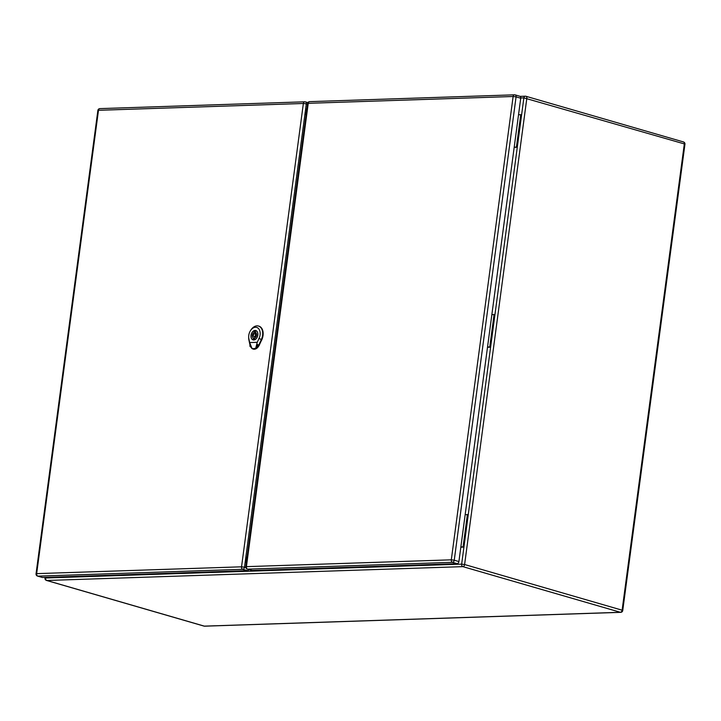 <?xml version="1.0" encoding="UTF-8"?>
<svg xmlns="http://www.w3.org/2000/svg" width="721" height="721" viewBox="0 0 721 721"><rect width="100%" height="100%" fill="white"/><g stroke="black" fill="none" stroke-linecap="round" stroke-linejoin="round"><path stroke-width="1.08" d="M460.827 547.203L463.936 547.095L468.244 514.758L465.18 514.587M487.504 347.279L490.604 347.18L489.757 346.936L494.074 314.59L491.848 314.671M514.172 147.363L517.281 147.264L514.208 147.093M468.244 514.758L494.921 314.843L494.074 314.59M306.461 112.206L305.253 112.251M245.51 559.577L246.78 559.532M245.717 558.676L246.897 558.64M306.344 113.107L305.353 113.143M516.434 147.012L520.751 114.675L521.598 114.918L494.921 314.843M520.751 114.675L518.525 114.747M489.757 346.936L487.54 347.008M45.675 577.368L45.594 577.99L461.656 564.146L463.936 547.095L463.089 546.851L467.397 514.515M463.089 546.851L460.863 546.924M251.935 348.324L250.106 345.296L251.935 348.324L249.664 342.556L257.244 342.304L255.73 348.198L253.945 348.874L252.017 348.396M258.001 345.404L255.658 348.27M257.956 345.665L256.261 348.225L252.449 348.811L251.728 348.369M249.772 345.99L252.449 348.811M251.016 335.31A4.885 3.317 106.2 0 1 255.775 330.515A4.885 3.317 106.2 0 1 257.604 336.121A4.885 3.317 106.2 0 1 253.062 339.888A4.885 3.317 106.2 0 1 251.016 335.31M252.99 349.009A6.931 4.705 -73.8 0 0 253.134 349.063A6.931 4.705 -73.8 0 0 259.181 345.242L261.795 339.672A9.932 6.741 -73.8 0 0 258.668 326.081A9.932 6.741 -73.8 0 0 258.451 326.036M256.261 348.225A6.913 4.696 -73.8 0 0 258.74 345.116L261.363 339.537A9.905 6.732 -73.8 0 0 258.244 325.982A9.905 6.732 -73.8 0 0 250.746 330.227L250.376 330.831A8.102 5.507 106.2 0 1 258.172 328.235A8.102 5.507 106.2 0 1 259.055 338.446L257.244 342.304M249.664 342.556L248.871 338.789A8.102 5.507 106.2 0 1 248.673 336.707A8.102 5.507 106.2 0 1 250.376 330.831M248.673 336.707L248.664 337.41A9.905 6.732 -73.8 0 0 248.907 339.952L250.052 345.404M253.792 339.906A4.804 3.263 -73.8 0 0 257.685 335.598A4.804 3.263 -73.8 0 0 255.757 330.588A4.804 3.263 -73.8 0 0 255.045 330.497A4.804 3.263 -73.8 0 0 251.16 334.796A4.804 3.263 -73.8 0 0 253.08 339.816A4.804 3.263 -73.8 0 0 253.792 339.906M253.413 338.023L253.233 339.42A4.389 2.983 -73.8 0 0 254.486 339.384L254.675 337.987A3.001 2.037 -73.8 0 0 256.514 335.13A3.001 2.037 -73.8 0 0 255.423 332.372L255.613 330.975A4.389 2.983 -73.8 0 0 254.351 331.02L254.162 332.417A3.001 2.037 -73.8 0 0 252.323 335.274A3.001 2.037 -73.8 0 0 253.413 338.023L254.621 338.374M254.612 333.733A1.505 1.018 -73.8 0 0 253.404 335.076A1.505 1.018 -73.8 0 0 253.999 336.644A1.505 1.018 -73.8 0 0 254.225 336.671A1.505 1.018 -73.8 0 0 255.441 335.328A1.505 1.018 -73.8 0 0 254.837 333.76A1.505 1.018 -73.8 0 0 254.612 333.733M255.27 337.013A3.001 2.037 -73.8 0 0 255.351 337.518M254.162 332.417L256.126 332.985M254.351 331.02L255.558 331.372M519.544 96.217A2.1 1.433 106.2 0 1 519.85 96.254A2.1 1.433 106.2 0 1 520.733 98.227L458.907 561.56A2.1 1.433 106.2 0 1 457.168 563.669L252.278 570.482A2.1 1.433 106.2 0 1 251.962 570.446A2.1 1.433 106.2 0 1 251.683 570.311M306.912 108.844A3.605 2.587 88.1 0 0 305.298 111.503A3.605 2.587 88.1 0 0 306.11 114.864M246.33 562.921A3.605 2.587 -91.9 0 1 245.51 559.55A3.605 2.587 -91.9 0 1 247.132 556.891M248.835 569.545A2.1 1.433 106.2 0 1 247.411 570.653L42.521 577.467A2.1 1.433 106.2 0 1 42.206 577.431A2.1 1.433 106.2 0 1 41.926 577.296M521.598 114.918L523.87 97.867L520.751 97.975M683.138 141.902A2.1 1.433 106.2 0 1 683.454 141.938L525.942 96.281A2.1 2.1 0 0 0 525.285 96.199A2.1 1.505 88.1 0 1 525.627 96.244A2.1 1.433 106.2 0 1 525.942 96.281A2.1 1.433 106.2 0 1 526.826 98.254L464.603 564.525L622.115 610.191L684.328 143.912L523.87 97.867A2.1 1.505 88.1 0 1 525.285 96.199L520.102 96.371M45.09 577.386L44.99 578.143L45.594 577.99A2.1 1.505 88.1 0 0 46.802 580.477A2.1 1.433 106.2 0 1 46.486 580.432L203.998 626.098A2.1 2.1 0 0 0 204.656 626.179A2.1 1.505 88.1 0 1 204.313 626.134L620.375 612.291L462.864 566.634L46.802 580.477L204.313 626.134A2.1 1.433 106.2 0 1 203.998 626.098A2.1 1.433 106.2 0 1 203.719 625.963M246.753 559.73L245.491 559.766M245.555 561.109L246.573 561.073M245.491 559.739L246.753 559.694M305.713 114.224L306.2 114.206M461.656 564.146A2.1 1.505 88.1 0 0 462.864 566.634A2.1 1.433 106.2 0 0 464.603 564.525L461.656 564.146M620.718 612.336A2.1 2.1 0 0 0 622.737 610.516L622.115 610.191A2.1 1.433 106.2 0 1 620.375 612.291A2.1 1.505 88.1 0 0 620.718 612.336L204.656 626.179A2.1 1.505 88.1 0 0 204.998 626.107M683.454 141.938A2.1 1.433 106.2 0 1 684.328 143.912L684.95 144.236A2.1 2.1 0 0 0 683.454 141.938M250.052 345.449L250.025 344.539M258.704 345.098L259.299 345.278M261.326 339.528L261.921 339.708M258.857 338.347L261.57 339.636M248.862 338.681L248.907 340.06M250.025 345.386L250.575 345.566M257.046 344.305L258.839 345.161M520.733 98.227L516.074 96.875L454.248 560.217L458.907 561.56M457.168 563.669L452.509 562.317L247.618 569.139L252.278 570.482M513.127 96.497L308.237 103.31L246.411 566.652L451.301 559.829L513.127 96.497L516.074 96.875A2.1 1.433 -73.8 0 0 515.191 94.902A2.1 1.433 -73.8 0 0 514.884 94.866A2.1 1.505 -91.9 0 0 514.542 94.821A2.1 1.505 -91.9 0 0 513.127 96.497M452.509 562.317A2.1 1.433 -73.8 0 0 454.248 560.217L451.301 559.829A2.1 1.505 -91.9 0 0 452.509 562.317M247.618 569.139A2.1 1.505 -91.9 0 1 246.411 566.652L245.807 566.796A2.1 2.1 0 0 0 247.312 569.094A2.1 1.433 -73.8 0 0 247.618 569.139M309.642 101.634A2.1 2.1 0 0 0 307.633 103.463L308.237 103.31A2.1 1.505 -91.9 0 1 309.642 101.634L514.542 94.821A2.1 2.1 0 0 1 515.191 94.902L519.85 96.254M307.534 104.212L306.317 103.86L245.51 559.55L244.491 567.202L245.852 567.589M247.411 570.653L242.752 569.302L37.862 576.124L42.521 577.467M303.37 103.482L98.48 110.295L36.654 573.637L241.544 566.814L303.37 103.482L306.317 103.86A2.1 1.433 106.2 0 0 305.434 101.886A2.1 2.1 0 0 0 304.776 101.805A2.1 1.505 88.1 0 0 303.37 103.482M37.546 576.079A2.1 1.433 -73.8 0 0 37.862 576.124A2.1 1.505 88.1 0 1 36.654 573.637L36.05 573.781A2.1 2.1 0 0 0 37.546 576.079L42.206 577.431M242.752 569.302A2.1 1.433 -73.8 0 0 244.491 567.202L241.544 566.814A2.1 1.505 88.1 0 0 242.752 569.302M97.876 110.448L98.48 110.295A2.1 1.505 88.1 0 1 99.886 108.619A2.1 2.1 0 0 0 97.876 110.448L36.05 573.781M100.228 108.664A2.1 1.505 88.1 0 0 99.886 108.619L304.776 101.805A2.1 1.505 88.1 0 1 305.118 101.85A2.1 1.433 106.2 0 1 305.434 101.886L307.939 102.616M44.99 578.143A2.1 2.1 0 0 0 46.486 580.432M684.95 144.236L622.737 610.516M257.496 346.819L257.992 345.756M257.46 345.476L256.937 346.594M256.315 330.741L255.757 330.588M253.639 339.979L253.08 339.816M256.532 334.247L254.837 333.76M255.703 337.14L253.999 336.644M251.962 570.446L247.312 569.094M245.807 566.796L307.633 103.463"/></g></svg>
